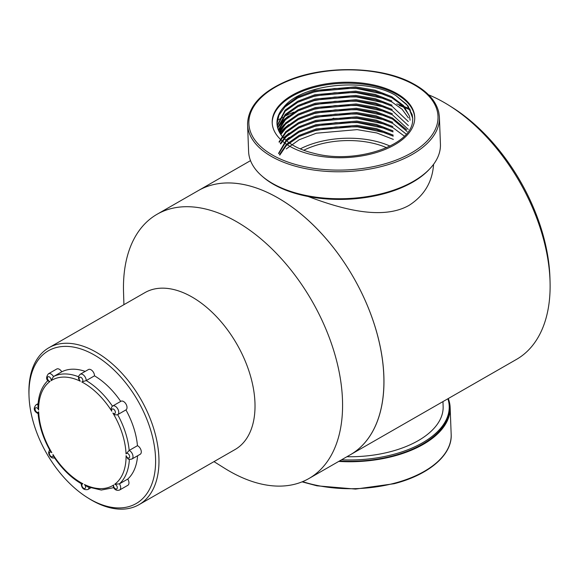 <?xml version="1.0" encoding="UTF-8"?>
<svg xmlns="http://www.w3.org/2000/svg" width="579" height="579" viewBox="0 0 579 579"><rect width="100%" height="100%" fill="white"/><g stroke="black" fill="none" stroke-linecap="round" stroke-linejoin="round"><path stroke-width="0.87" d="M550.05 281.474A152.386 91.106 -119.9 0 0 550.007 280.308A152.386 91.106 -119.9 0 0 448.986 105.385L452.033 107.296A147.623 88.254 60.1 0 1 549.898 276.748A147.623 88.254 60.1 0 1 549.941 277.884L550.05 281.474A152.386 91.106 -119.9 0 1 516.446 359.421L350.237 454.812A152.386 91.106 -119.9 0 0 353.4 277.29A152.386 91.106 -119.9 0 0 198.525 190.477L157.141 214.23A152.386 91.106 -119.9 0 0 123.537 292.171L123.92 304.677M213.998 461.629L224.601 468.266A152.386 91.106 -119.9 0 0 236.304 474.86A152.386 91.106 -119.9 0 0 308.853 478.565A152.386 91.106 -119.9 0 0 312.016 301.044A152.386 91.106 -119.9 0 0 157.141 214.23M138.982 504.678L234.994 449.572A90.483 54.093 -119.9 0 0 236.876 344.172A90.483 54.093 -119.9 0 0 144.916 292.627L48.904 347.733A90.483 54.093 60.1 0 1 118.536 369.742A90.483 54.093 60.1 0 1 158.95 458.843A90.483 54.093 60.1 0 1 138.982 504.678A90.483 54.093 60.1 0 1 95.904 502.485A90.483 54.093 60.1 0 1 88.956 498.562L87.436 497.607A88.102 52.667 -119.9 0 0 94.196 501.421A88.102 52.667 -119.9 0 0 155.577 458.792A88.102 52.667 -119.9 0 0 90.136 352.763A88.102 52.667 -119.9 0 0 29.008 395.804A88.102 52.667 -119.9 0 0 87.436 497.607M29.008 395.804L28.95 394.01A90.483 54.093 60.1 0 1 48.904 347.733M127.727 479.094L119.448 483.849A4.987 2.982 60.1 0 1 119.578 490.037L127.858 485.289A4.987 2.982 -119.9 0 0 127.727 479.094A63.22 37.794 -119.9 0 0 137.578 455.782M131.911 459.031C129.551 459.56 128.133 459.393 127.648 458.554L126.077 455.673A2.606 1.556 -119.9 0 0 128.965 457.967A2.606 1.556 -119.9 0 0 128.878 454.501A2.606 1.556 -119.9 0 0 126.034 453.922L129.182 450.44A4.987 2.982 60.1 0 1 132.707 454.79A4.987 2.982 60.1 0 1 131.911 459.031L140.19 454.283A4.987 2.982 -119.9 0 0 140.987 450.035A4.987 2.982 -119.9 0 0 137.455 445.685L129.182 450.44A63.22 37.794 60.1 0 0 117.667 414.658L125.947 409.903A4.987 2.982 -119.9 0 0 126.005 404.084A4.987 2.982 -119.9 0 0 120.953 401.269L112.673 406.024A4.987 2.982 60.1 0 1 117.732 408.839A4.987 2.982 60.1 0 1 117.667 414.658C115.757 415.23 114.15 414.673 112.869 412.993A2.606 1.556 -119.9 0 0 115.366 412.501A2.606 1.556 -119.9 0 0 113.216 408.998A2.606 1.556 -119.9 0 0 111.783 411.228C110.828 409.266 111.052 407.58 112.456 406.169A4.987 2.982 60.1 0 1 112.673 406.024L112.456 406.169M137.455 445.685A63.22 37.794 -119.9 0 0 125.947 409.903M112.449 406.161A63.22 37.794 60.1 0 0 86.228 380.577L94.5 375.829A4.987 2.982 -119.9 0 0 92.336 370.821A4.987 2.982 -119.9 0 0 88.435 369.54L80.155 374.287A4.987 2.982 60.1 0 1 84.064 375.568A4.987 2.982 60.1 0 1 86.228 380.577L81.784 381.952A2.606 1.556 -119.9 0 0 82.428 378.956A2.606 1.556 -119.9 0 0 79.475 377.472A2.606 1.556 -119.9 0 0 80.293 381.206L78.505 378.702L78.599 376.241L80.155 374.287M120.722 401.406A63.22 37.794 -119.9 0 0 94.5 375.829M78.469 376.741A63.22 37.794 60.1 0 0 53.485 376.567L61.765 371.812A4.987 2.982 -119.9 0 0 56.72 369.026L48.441 373.773A4.987 2.982 60.1 0 1 53.485 376.567L51.032 380.729A2.606 1.556 -119.9 0 0 49.447 376.987A2.606 1.556 -119.9 0 0 47.42 378.391A2.606 1.556 -119.9 0 0 50.011 381.438L48.223 381.076C46.038 379.259 46.11 376.828 48.441 373.773M85.178 371.407A63.22 37.794 -119.9 0 0 61.765 371.812M48.325 380.142C41.818 386.251 38.359 395.008 37.939 406.429L38.634 410.041A2.606 1.556 -119.9 0 0 35.746 407.739A2.606 1.556 -119.9 0 0 35.833 411.213A2.606 1.556 -119.9 0 0 38.677 411.792C37.925 413.435 37.982 413.963 38.844 413.377M119.578 490.037C116.719 490.898 114.628 489.856 113.296 486.903L113.679 484.985A2.606 1.556 -119.9 0 0 115.264 488.727A2.606 1.556 -119.9 0 0 117.291 487.323A2.606 1.556 -119.9 0 0 114.7 484.276L119.448 483.849A63.22 37.794 60.1 0 0 129.37 459.379M81.798 483.233C80.807 483.61 81.183 483.783 82.927 483.762A2.606 1.556 -119.9 0 0 82.283 486.751A2.606 1.556 -119.9 0 0 85.236 488.242A2.606 1.556 -119.9 0 0 84.418 484.507L87.458 486.794L101.289 490.051L113.679 487.67M38.019 404.699A4.987 2.982 60.1 0 0 36.108 404.779C33.09 408.296 33.77 411.256 38.149 413.667L38.113 413.609C39.191 425.934 43.164 438.252 50.04 450.556L51.842 452.713A2.606 1.556 -119.9 0 0 49.345 453.212A2.606 1.556 -119.9 0 0 51.495 456.715A2.606 1.556 -119.9 0 0 52.928 454.486L54.108 457.171C61.939 468.78 70.956 477.61 81.169 483.646L81.169 483.646C81.588 488.292 83.825 490.261 87.863 489.523L90.563 487.974M272.224 123.182A71.311 37.693 177.8 0 1 316.764 86.727A71.311 37.693 177.8 0 1 395.073 93.508A71.311 37.693 177.8 0 1 414.73 117.754M313.753 153.261C354.312 164.45 410.236 146.328 412.574 121.684L412.74 118.311L408.144 106.029L395.833 95.521C366.123 77.369 302.404 83.579 283.934 106.898A66.571 35.189 -2.2 0 0 276.972 123.486A66.571 35.189 -2.2 0 0 313.753 153.261M262.048 176.11A94.782 50.098 -2.2 0 0 346.481 199.292A94.782 50.098 -2.2 0 0 428.901 169.748M410.504 110.14A94.782 50.098 -2.2 0 0 407.225 108.628M406.538 108.331A94.782 50.098 -2.2 0 0 405.401 107.846M404.178 107.347A94.782 50.098 -2.2 0 0 399.155 105.472M306.038 103.178A94.782 50.098 -2.2 0 0 304.597 103.561M294.002 112.094A88.696 46.877 -2.2 0 0 284.354 116.459M282.552 117.421A88.696 46.877 -2.2 0 0 279.15 119.375M278.463 119.795A88.696 46.877 -2.2 0 0 277.232 120.57M386.577 147.696A62.141 32.844 -2.2 0 0 303.758 150.279M390.007 146.082A66.571 35.189 -2.2 0 0 300.255 148.897M286.25 148.941L299.22 139.727L316.351 133.206L357.127 129.624L376.77 132.953L393.336 139.401M283.934 106.898L297.592 96.975L314.723 90.454L355.492 86.872L375.141 90.201L391.694 96.642L403.534 105.595L409.505 116.198L410.084 120.222M276.994 123.863L278.962 115.149L284.991 106.927L297.628 98.039L314.766 91.525L355.535 87.943L375.178 91.265L391.73 97.706L402.391 105.421L408.658 114.548M277.16 125.477L285.114 110.133L297.751 101.245L314.889 94.732L355.658 91.149L375.301 94.471L391.853 100.912M277.247 126.012L285.15 111.204L297.794 102.317L314.925 95.803L355.701 92.213L375.337 95.542L391.896 101.984L402.13 109.286L408.427 117.906M277.594 127.626L285.273 114.41L297.917 105.523L315.048 99.009L355.824 95.419L375.46 98.748L392.012 105.19M277.746 128.154L285.317 115.482L297.953 106.594L315.092 100.073L355.861 96.49L375.503 99.82L392.055 106.254L408.311 121.583M278.296 129.761L285.44 118.688L298.076 109.8L315.215 103.279L355.984 99.697L375.626 103.026L392.171 109.46M278.513 130.289L285.476 119.752L298.12 110.864L315.251 104.35L356.027 100.768L375.67 104.09L392.215 110.531L408.347 125.614M279.259 131.882L285.599 122.958L298.243 114.07L315.374 107.556L356.15 103.974L375.785 107.296L392.338 113.737M279.541 132.417L285.642 124.029L298.279 115.141L315.417 108.628L356.186 105.045L375.829 108.367L392.388 114.808L408.26 129.392M280.489 134.002L285.765 127.235L298.402 118.348L315.541 111.834L356.309 108.251L375.952 111.573L392.511 118.015L406.567 129.703M280.844 134.531L285.802 128.306L298.446 119.419L315.577 112.898L356.353 109.315L375.995 112.644L392.548 119.086L407.167 131.578M279.006 141.898L285.925 131.513L298.569 122.625L315.7 116.104L356.476 112.521L376.118 115.851L392.671 122.292M279.302 142.282L285.968 132.577L298.605 123.696L315.743 117.175L356.512 113.593L376.162 116.922L392.714 123.363L405.799 133.771M280.308 143.512L286.091 135.79L298.728 126.902L315.866 120.381L356.635 116.799L376.285 120.128L392.844 126.569M280.685 143.939L286.127 136.854L298.771 127.966L315.902 121.452L356.678 117.87L376.321 121.192L392.88 127.641L404.142 135.971M278.557 153.384L286.25 140.06L298.894 131.172L316.025 124.659L356.802 121.076L376.444 124.398L393.011 130.847M278.752 153.681L286.294 141.131L298.93 132.244L316.069 125.73L356.838 122.14L376.488 125.469L393.047 131.918M279.498 154.723L286.417 144.337L299.053 135.45L316.192 128.936L356.961 125.346L376.611 128.676L393.17 135.124M279.795 155.107L286.453 145.409L299.097 136.521L316.235 130L357.004 126.417L376.647 129.747L393.206 136.188M409.889 108.975A95.984 50.735 -2.2 0 0 406.074 107.296M405.286 106.977A95.984 50.735 -2.2 0 0 404.446 106.637M403.049 106.095A95.984 50.735 -2.2 0 0 396.774 103.916M247.58 124.608L248.608 151.575A95.984 50.735 -2.2 0 0 346.452 198.611A95.984 50.735 -2.2 0 0 440.431 144.265L439.403 117.298A95.984 50.735 -2.2 0 0 439.36 116.459L438.759 112.319C436.009 100.862 427.309 91.236 412.661 83.427C381.192 66.107 324.363 64.949 287.3 80.836C261.621 91.808 248.377 106.116 247.566 123.768A95.984 50.735 -2.2 0 0 247.58 124.608A95.984 50.735 -2.2 0 0 345.424 171.645A95.984 50.735 -2.2 0 0 439.403 117.298M411.915 83.564A94.638 50.026 -2.2 0 0 252.697 108.374A94.638 50.026 -2.2 0 0 365.762 168.011A94.638 50.026 -2.2 0 0 411.915 83.564M395.037 92.539A71.311 37.693 -2.2 0 0 316.3 85.858A71.311 37.693 -2.2 0 0 272.195 122.697A71.311 37.693 -2.2 0 0 344.896 157.647A71.311 37.693 -2.2 0 0 414.716 117.269A71.311 37.693 -2.2 0 0 395.037 92.539M395.833 95.521L406.653 104.372L412.154 114.591L412.747 118.543M298.489 97.605L313.659 92.126L334.423 88.486L356.099 88.377L385.057 94.572M298.655 101.875L313.818 96.403L334.59 92.763L356.259 92.654L385.216 98.843M298.815 106.152L313.984 100.674L334.756 97.04L356.425 96.932L385.382 103.12M277.848 127.727L283.963 120.222M298.981 110.43L314.144 104.951L334.915 101.311L356.584 101.202L385.549 107.397M278.738 130.818L284.13 124.499M299.14 114.707L314.31 109.228L335.082 105.588L356.751 105.479L385.708 111.667M299.307 118.977L314.469 113.506L335.241 109.865L356.91 109.757L385.875 115.945M299.466 123.255L314.636 117.776L335.407 114.135L357.077 114.027L386.034 120.222M283.782 138.12L284.615 137.324M299.632 127.532L314.795 122.053L335.567 118.413L357.236 118.304L386.2 124.499M299.799 131.802L314.962 126.331L335.733 122.69L357.402 122.582L386.359 128.77M299.958 136.079L315.121 130.601L335.892 126.967L357.561 126.859L386.526 133.047M278.137 126.678L283.131 120.468L288.451 116.003M279.918 133.076L283.457 129.023L288.776 124.55M283.515 137.838L289.102 133.105M285.831 140.096L289.261 137.375M447.878 398.772A94.782 50.098 177.8 0 1 449.217 406.176A94.782 50.098 177.8 0 1 392.859 454.566A94.782 50.098 177.8 0 1 341.559 459.791M449.217 406.176L449.268 407.486A94.782 50.098 177.8 0 1 392.902 455.876A94.782 50.098 177.8 0 1 339.46 460.993M442.957 401.594L443.138 406.407A88.696 46.877 177.8 0 1 390.391 451.692A88.696 46.877 177.8 0 1 346.901 456.73M448.276 398.54A95.651 50.561 177.8 0 1 450.144 407.45A95.651 50.561 177.8 0 1 393.257 456.288A95.651 50.561 177.8 0 1 338.722 461.42M450.144 407.45L451.171 434.416A95.651 50.561 177.8 0 1 394.285 483.255A95.651 50.561 177.8 0 1 302.622 481.634M448.986 105.385A152.386 91.106 -119.9 0 0 428.561 94.811M308.853 478.565L350.237 454.812A152.386 91.106 -119.9 0 0 383.805 375.699A152.386 91.106 -119.9 0 0 315.048 226.794A152.386 91.106 -119.9 0 0 198.525 190.477L250.526 160.636M308.187 196.513C341.885 209.287 382.697 220.512 409.215 205.27C424.284 195.536 432.404 181.893 433.577 164.342M349.137 113.231L347.668 113.636M333.917 118.152L332.353 118.738M126.034 453.922A60.838 36.368 -119.9 0 0 112.869 412.993M111.783 411.228A60.838 36.368 -119.9 0 0 81.784 381.952M80.293 381.206A60.838 36.368 -119.9 0 0 51.032 380.729M50.011 381.438A60.838 36.368 -119.9 0 0 38.634 410.041M38.677 411.792A60.838 36.368 -119.9 0 0 51.842 452.713M52.928 454.486A60.838 36.368 -119.9 0 0 82.927 483.762M84.418 484.507A60.838 36.368 -119.9 0 0 113.679 484.985M114.7 484.276A60.838 36.368 -119.9 0 0 126.077 455.673M88.956 487.395A4.987 2.982 60.1 0 1 87.863 489.523M36.108 404.779L38.098 403.635M49.599 449.767L48.607 452.438L48.897 454.197L50.243 456.534L52.182 457.938L54.715 458.069M302.086 481.851L316.945 485.81L355.564 489.081L394.19 483.704C429.278 474.729 452.973 454.356 451.121 433.577"/></g></svg>
